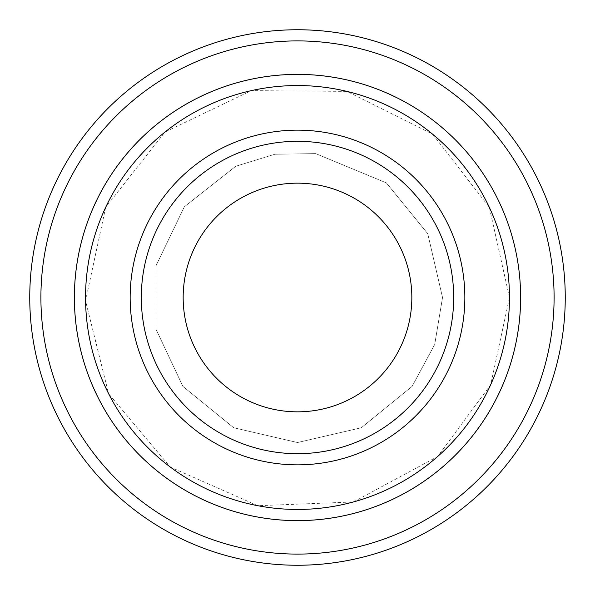 <?xml version="1.0" encoding="UTF-8"?>
<svg xmlns="http://www.w3.org/2000/svg" width="595" height="595" viewBox="0 0 595 595"><rect width="100%" height="100%" fill="white"/><g stroke="black" fill="none" stroke-linecap="round" stroke-linejoin="round"><path stroke-width="0.45" stroke-dasharray="2.98 2.23" d="M453.688 297.5A156.188 156.188 0 0 0 297.5 141.312A156.188 156.188 0 0 0 141.312 297.5A156.188 156.188 0 0 0 297.5 453.688A156.188 156.188 0 0 0 453.688 297.5A156.188 156.188 0 0 1 219.406 432.766A156.188 156.188 0 0 1 219.406 162.234A156.188 156.188 0 0 1 453.688 297.5A156.188 156.188 0 0 0 297.5 141.312A156.188 156.188 0 0 0 141.312 297.5A156.188 156.188 0 0 0 297.5 453.688A156.188 156.188 0 0 0 453.688 297.5A156.188 156.188 0 0 1 219.406 432.766A156.188 156.188 0 0 1 219.406 162.234A156.188 156.188 0 0 1 453.688 297.5M520.61 297.5A223.11 223.11 0 0 1 185.945 490.719A223.11 223.11 0 0 1 185.945 104.281A223.11 223.11 0 0 1 520.61 297.5A223.125 223.125 0 0 1 185.938 490.734A223.125 223.125 0 0 1 185.938 104.266A223.125 223.125 0 0 1 520.625 297.5A223.125 223.125 0 0 1 185.938 490.734A223.125 223.125 0 0 1 185.938 104.266A223.125 223.125 0 0 1 520.625 297.5M554.094 297.5A256.594 256.594 0 0 1 169.203 519.718A256.594 256.594 0 0 1 169.203 75.282A256.594 256.594 0 0 1 554.094 297.5M565.25 297.5A267.75 267.75 0 0 1 163.625 529.379A267.75 267.75 0 0 1 163.625 65.621A267.75 267.75 0 0 1 565.25 297.5M141.312 297.5A156.188 156.188 0 0 0 375.594 432.766A156.188 156.188 0 0 0 375.594 162.234A156.188 156.188 0 0 0 141.312 297.5A156.188 156.188 0 0 0 375.594 432.766A156.188 156.188 0 0 0 375.594 162.234A156.188 156.188 0 0 0 141.312 297.5M509.469 297.5L489.298 207.246L432.617 134.173L346.982 91.385L251.261 90.633L164.971 132.075L105.702 207.246L85.554 300.832L108.632 393.734L170.23 467.008L257.784 505.713L353.43 501.957L437.675 456.499L490.689 384.727L509.469 297.5M442.531 297.5L427.745 233.694L386.393 182.903L315.677 153.614L274.816 154.254L235.746 166.273L184.316 206.822L155.964 265.861L155.964 329.139L182.903 386.393L233.694 427.745L297.5 442.531L361.306 427.745L412.097 386.393L434.714 344.475L442.531 297.5L427.745 233.694L386.393 182.903L315.677 153.614L274.816 154.254L235.746 166.273L184.316 206.822L155.964 265.861L155.964 329.139L182.903 386.393L233.694 427.745L297.5 442.531L361.306 427.745L412.097 386.393L434.714 344.475L442.531 297.5"/><path stroke-width="0.89" d="M85.546 297.5A211.954 211.954 0 0 0 403.477 481.058A211.954 211.954 0 0 0 403.477 113.942A211.954 211.954 0 0 0 85.546 297.5M520.625 297.5A223.125 223.125 0 0 1 185.938 490.734A223.125 223.125 0 0 1 185.938 104.266A223.125 223.125 0 0 1 520.625 297.5A223.11 223.11 0 0 0 297.5 74.39A223.11 223.11 0 0 0 74.39 297.5A223.11 223.11 0 0 0 297.5 520.61A223.11 223.11 0 0 0 520.61 297.5M453.688 297.5A156.188 156.188 0 0 1 219.406 432.766A156.188 156.188 0 0 1 219.406 162.234A156.188 156.188 0 0 1 453.688 297.5M411.837 297.5A114.337 114.337 0 0 1 240.328 396.515A114.337 114.337 0 0 1 240.328 198.485A114.337 114.337 0 0 1 411.837 297.5M40.906 297.5A256.594 256.594 0 0 0 425.797 519.718A256.594 256.594 0 0 0 425.797 75.282A256.594 256.594 0 0 0 40.906 297.5M29.75 297.5A267.75 267.75 0 0 0 297.5 565.25A267.75 267.75 0 0 0 565.25 297.5A267.75 267.75 0 0 0 297.5 29.75A267.75 267.75 0 0 0 29.75 297.5M130.156 297.5A167.344 167.344 0 0 0 381.172 442.427A167.344 167.344 0 0 0 381.172 152.573A167.344 167.344 0 0 0 130.156 297.5"/></g></svg>
